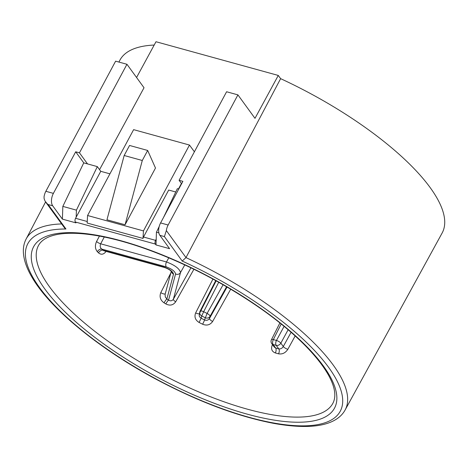 <?xml version="1.0" encoding="UTF-8"?>
<svg xmlns="http://www.w3.org/2000/svg" width="468" height="468" viewBox="0 0 468 468"><rect width="100%" height="100%" fill="white"/><g stroke="black" fill="none" stroke-linecap="round" stroke-linejoin="round"><path stroke-width="0.7" d="M136.568 77.495L155.99 41.728L278.279 75.442L254.99 118.34L237.919 94.875L168.135 225.014A9.261 4.943 105.4 0 0 166.345 230.578L164.408 236.586L159.88 235.34A9.261 4.943 -74.6 0 1 160.588 222.938L168.135 225.014M99.549 169.656L144.021 87.744L126.951 64.28L115.625 61.156L45.846 191.301L53.393 193.378A9.261 4.943 105.4 0 0 52.685 205.785L48.157 204.534L47.362 203.896L45.057 201.123L44.121 198.695L44.05 196.858A9.261 4.943 -74.6 0 1 45.846 191.301M178.448 188.978L181.426 183.491M278.279 75.442L280.619 78.653L185.977 257.611L182.21 261.05L164.408 236.586M154.188 45.045A182.83 60.501 -151.8 0 0 119.872 60.232L118.913 62.063M185.977 257.611A180.964 59.881 28.2 0 1 345.086 410.056L442.131 233.023A182.83 60.501 -151.8 0 0 280.619 78.653M142.29 160.495L124.172 155.499L129.554 145.46L147.672 150.456L142.29 160.495L125.067 224.78L155.487 168.041L147.672 150.456M194.395 151.802L189.481 145.051L133.62 129.648L87.58 215.508L87.153 223.031L143.015 238.428A2.779 1.48 -74.6 0 1 143.506 237.019L155.587 240.353A2.779 1.48 105.4 0 0 155.376 244.074L75.354 222.007L75.986 222.879L62.402 219.129L62.835 206.394L83.749 162.864L75.693 151.796L79.466 152.837L126.951 64.28M79.466 152.837L87.522 163.905L97.332 166.614L100.755 171.317L109.921 173.844M143.015 238.428L143.442 230.911L189.481 145.051M143.506 237.019L168.696 190.049L175.757 191.997M178.753 189.06L177.354 188.674L163.543 217.433M237.919 94.875L226.594 91.751L179.109 180.309L181.607 183.737M83.749 162.864L87.522 163.905M62.835 206.394L76.424 210.144L97.332 166.614M76.424 210.144L76.185 217.14L75.57 218.287L87.241 221.504M100.755 171.317L76.185 217.14M75.354 222.007A2.779 1.48 -74.6 0 1 75.57 218.287M143.442 230.911L87.58 215.508M124.172 155.499L106.95 219.784L125.067 224.78M155.587 240.353L156.201 239.201L156.441 232.204L159.214 226.436M156.441 232.204L158.868 232.871M75.693 151.796L53.393 193.378M62.402 219.129L52.685 205.785M155.376 244.074L156.008 244.939L156.201 239.201M159.88 235.34L169.591 248.684L156.008 244.939M179.109 180.309L182.883 181.35L160.588 222.938M48.157 204.534L65.959 228.998L64.66 228.051L45.648 202.03M106.294 251.135C103.855 254.534 101.258 255.107 98.514 252.866A166.427 55.072 28.2 0 1 97.367 251.725C95.074 248.958 94.805 245.548 96.572 241.482L99.427 236.088M193.916 269.252L175.687 301.801C173.154 305.271 169.872 305.978 165.836 303.925A166.427 55.072 28.2 0 1 164.075 302.849C160.366 300.193 159.266 296.8 160.77 292.67L170.832 272.967M230.706 289.171L212.63 321.475C210.15 324.973 206.809 325.898 202.609 324.236A166.427 55.072 28.2 0 1 199.116 322.475C195.291 320.106 194.132 316.924 195.647 312.916L212.946 279.068M274.271 347.08L275.646 348.016A3.703 1.942 -74.3 0 1 275.336 352.942C271.803 351.556 270.785 348.917 272.288 345.015A3.703 1.234 27 0 0 272.873 345.156M295.162 335.954L287.838 349.303C285.445 352.948 282.344 354.451 278.536 353.82A166.427 55.072 28.2 0 1 276.939 353.387A166.427 55.072 28.2 0 1 275.336 352.942M97.367 251.725A3.703 2.358 135 0 1 101.632 249.052A162.724 53.849 -151.8 0 0 102.755 250.169L103.972 250.807M98.514 252.866A3.703 2.322 134.6 0 1 102.755 250.169L164.18 267.105C169.82 269.176 172.932 271.539 173.511 274.184L166.854 299.04A162.724 53.849 -151.8 0 0 168.574 300.093C170.446 301.269 172.037 300.988 173.359 299.245L190.95 267.807M104.265 237.03L100.673 243.81C99.813 245.887 100.129 247.636 101.632 249.052L166.239 266.871A3.703 1.977 105.4 0 1 166.497 261.963C174.915 265.145 179.583 268.685 180.496 272.587A3.703 3.487 -165 0 1 175.576 273.95C174.991 271.305 171.885 268.942 166.239 266.871M171.516 271.534A3.703 3.487 15 0 0 173.511 274.184M171.499 271.007L171.674 271.738C170.469 270.217 168.188 268.837 164.847 267.597A3.703 1.977 -74.6 0 1 164.18 267.105M165.105 294.366L165.298 296.975L166.854 299.04A3.703 0.614 121.6 0 0 164.075 302.849M215.719 280.584L200.082 311.191A3.703 1.17 27.1 0 1 203.674 311.723L203.644 311.647M207.172 313.42L207.09 313.437A3.703 1.158 29.2 0 1 210.062 316.315A3.703 3.487 -165 0 1 205.142 317.678L201.726 315.959L201.117 318.228A162.724 53.849 -151.8 0 0 204.534 319.948C206.61 320.738 208.26 320.247 209.483 318.48L227.068 287.024M279.876 322.967L271.422 339.745A3.703 1.211 26.7 0 1 273.335 339.587L273.306 339.522M276.535 340.417L276.459 340.447A3.703 1.141 28.5 0 1 280.847 343.161A3.703 2.884 144 0 1 276.202 345.355L273.078 344.495L275.646 348.016A162.724 53.849 -151.8 0 0 278.77 348.876C280.624 349.146 282.134 348.362 283.292 346.519L291.078 332.321M200.052 311.273A3.703 3.487 15 0 0 199.801 311.922L199.192 315.765L199.66 316.894L201.117 318.228L199.116 322.475M202.609 324.236A3.703 0.31 116.5 0 0 204.534 319.948L207.09 313.437L223.107 284.737M281.174 324.014L273.335 339.587L276.459 340.447A3.703 1.977 105.4 0 0 276.202 345.355L278.77 348.876A3.703 2.012 -74.9 0 1 278.536 353.82M160.77 292.67A3.703 1.182 -152.9 0 0 165.239 293.846M165.836 303.925A3.703 0.573 121.3 0 1 168.574 300.093L175.576 273.95M166.345 230.578L185.995 257.581M345.086 410.056C342.839 414.098 339.528 417.386 335.152 419.925C322.709 427.196 302.556 428.407 274.704 423.563C238.879 416.812 199.83 402.299 157.558 380.016C99.947 349.52 49.725 308.552 31.701 276.769C26.653 268.111 23.886 260.12 23.4 252.784C23.09 247.73 23.997 243.138 26.126 239.025A180.964 59.881 28.2 0 1 61.589 223.938M247.396 409.178A167.012 55.265 -151.8 0 0 332.959 403.147C343.114 383.59 310.664 342.711 256.868 305.932C221.27 281.678 183.971 262.566 144.957 248.584C91.74 229.694 48.438 227.904 38.587 245.308A167.012 55.265 -151.8 0 0 93.811 330.548A167.012 55.265 -151.8 0 0 247.396 409.178M65.959 228.998A177.261 58.658 -151.8 0 0 110.278 351.298A177.261 58.658 -151.8 0 0 338.317 414.162A177.261 58.658 -151.8 0 0 182.21 261.05M247.127 414.116A170.715 56.488 28.2 0 1 31.988 250.86A170.715 56.488 28.2 0 1 273.049 317.322A170.715 56.488 28.2 0 1 247.127 414.116M96.572 241.482A3.703 1.164 -152.1 0 0 100.673 243.81L166.497 261.963L168.802 257.815M184.784 264.894L180.496 272.587L173.359 299.245A3.703 1.199 29.2 0 0 175.687 301.801M200.082 311.191A3.703 3.703 0 0 0 199.801 311.922A3.703 3.487 15 0 0 201.726 315.959L203.674 311.723L207.09 313.437M271.422 339.745A3.703 3.703 0 0 0 271.738 343.588A3.703 2.884 -36 0 0 273.078 344.495A3.703 1.977 105.4 0 1 273.335 339.587M288.112 329.759L280.847 343.161L283.292 346.519A3.703 1.164 -151.3 0 0 287.838 349.303M276.459 340.447L284.088 326.383M226.57 286.738L210.062 316.315L209.483 318.48A3.703 1.188 29.2 0 0 212.63 321.475M218.731 282.257L203.674 311.723M199.438 313.519L216.169 280.829L199.473 313.437M195.647 312.916A3.703 1.193 -152.9 0 0 199.339 313.642M26.126 239.025L45.577 201.93M103.861 250.778L164.847 267.597M171.282 271.276L165.099 294.384M271.738 343.588L274.26 347.057"/></g></svg>
